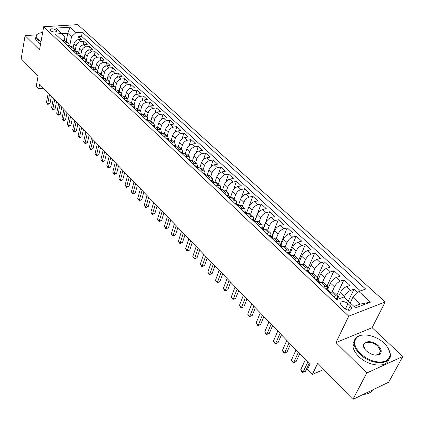 <?xml version="1.0" encoding="UTF-8"?>
<svg xmlns="http://www.w3.org/2000/svg" width="424" height="424" viewBox="0 0 424 424"><rect width="100%" height="100%" fill="white"/><g stroke="black" fill="none" stroke-linecap="round" stroke-linejoin="round"><path stroke-width="0.64" d="M50.265 30.597C53.445 32.33 55.602 32.436 56.726 30.899L56.286 30.199C53.111 28.472 50.96 28.371 49.831 29.903L50.265 30.597M385.225 301.957L77.746 24.619L43.677 26.749L348.751 316.166L385.225 301.957L372.113 327.694L335.951 342.592L366.76 373.014L402.8 356.489L372.113 327.694M402.8 356.489L388.654 382.225L352.911 399.382L317.73 363.251L312.393 374.434L323.793 369.479M36.49 34.858L25.08 35.642L21.2 58.735L38.091 76.087L36.263 86.136L38.775 88.759L43.502 88.229M366.76 373.014L352.911 399.382M357.792 292.587L354.035 289.142L348.305 301.125M337.589 298.623L340.493 292.417C341.967 289.693 343.944 287.779 346.429 286.666L349.959 285.405L343.906 279.856L336.773 295.173M327.678 289.29L330.497 283.099C331.939 280.386 333.9 278.489 336.38 277.407L339.916 276.194L333.985 270.756L327.042 286.036M317.958 280.142L320.703 273.962C322.113 271.259 324.058 269.383 326.533 268.334L330.068 267.162L324.254 261.831L317.496 277.073M308.434 271.169L311.105 265.005C312.477 262.313 314.401 260.453 316.882 259.435L320.411 258.311L314.709 253.08L308.1 268.376M299.09 262.371L301.687 256.223C303.033 253.536 304.941 251.702 307.411 250.711L310.946 249.63L305.354 244.5L298.745 260.172M289.926 253.743L292.454 247.611C293.763 244.934 295.655 243.116 298.125 242.152L301.66 241.113L296.169 236.078L289.189 253.049M280.932 245.273L283.391 239.157C284.679 236.491 286.55 234.695 289.014 233.762L292.549 232.755L287.165 227.821L280.365 244.738M272.113 236.963L274.503 230.868C275.759 228.213 277.619 226.432 280.079 225.526L283.608 224.556L278.324 219.712L271.71 236.587M263.452 228.817L265.779 222.733C267.009 220.083 268.853 218.323 271.307 217.438L274.837 216.51L269.648 211.756L263.209 228.578M254.93 220.872L257.22 214.745C258.423 212.111 260.246 210.362 262.7 209.509L266.224 208.613L261.131 203.944L254.851 220.74M246.53 213.166L248.814 206.907C249.99 204.278 251.803 202.55 254.246 201.718L257.766 200.859L252.768 196.275L249.201 206.043M238.362 205.386L240.562 199.211C241.712 196.593 243.508 194.881 245.952 194.07L249.466 193.249L244.558 188.744L241.415 197.558M230.349 197.717L232.458 191.653C233.587 189.046 235.368 187.35 237.8 186.56L241.314 185.77L236.491 181.35L233.645 189.517M222.536 190.01L224.503 184.228C225.605 181.631 227.37 179.951 229.797 179.188L233.306 178.424L228.568 174.084L225.96 181.737M214.857 182.431L216.68 176.935C217.761 174.349 219.515 172.685 221.938 171.943L225.441 171.211L220.782 166.945L218.381 174.163M207.304 175.001L209 169.77C210.055 167.194 211.793 165.546 214.215 164.825L217.708 164.125L213.134 159.928L210.908 166.77M199.868 167.729L201.453 162.731C202.487 160.166 204.209 158.534 206.621 157.829L210.113 157.156L205.619 153.037L203.547 159.541M192.549 160.611L194.038 155.809C195.051 153.26 196.757 151.638 199.163 150.955L202.646 150.313L198.231 146.259L196.301 152.465M185.341 153.636L186.746 149.01C187.737 146.466 189.433 144.865 191.834 144.197L195.31 143.582L190.964 139.597L189.162 145.533M178.25 146.805L179.575 142.326C180.55 139.793 182.23 138.203 184.626 137.556L188.097 136.963L183.825 133.046L182.135 138.733M171.269 140.106L172.531 135.749C173.48 133.231 175.149 131.652 177.539 131.027L181 130.46L176.803 126.606L175.213 132.065M164.395 133.534L165.599 129.288C166.531 126.776 168.19 125.213 170.57 124.603L174.026 124.062L169.892 120.273L168.402 125.525M157.633 127.094L158.783 122.928C159.7 120.432 161.343 118.884 163.717 118.285L167.162 117.771L163.102 114.045L161.692 119.102M150.971 120.771L152.078 116.674C152.979 114.189 154.606 112.652 156.97 112.074L160.415 111.581L156.419 107.913L155.089 112.789M144.414 114.57L145.485 110.526C146.365 108.046 147.981 106.525 150.34 105.963L153.774 105.491L149.842 101.882L148.586 106.594M137.959 108.486L138.998 104.474C139.856 102.004 141.462 100.499 143.816 99.947L147.239 99.497L143.37 95.951L142.183 100.504M131.599 102.513L132.611 98.516C133.454 96.057 135.049 94.563 137.392 94.033L140.81 93.603L137 90.111L135.881 94.52M125.34 96.64L126.326 92.655C127.158 90.206 128.737 88.727 131.074 88.208L134.482 87.8L130.735 84.36L129.67 88.632M119.181 90.853L120.14 86.888C120.957 84.45 122.525 82.982 124.852 82.479L128.255 82.086L124.566 78.705L123.554 82.844M113.118 85.16L114.056 81.207C114.851 78.779 116.409 77.322 118.731 76.834L122.123 76.463L118.487 73.129L117.528 77.157M107.15 79.553L108.062 75.615C108.841 73.198 110.388 71.757 112.705 71.28L116.086 70.925L112.508 67.644L111.597 71.555M101.272 74.036L102.157 70.114C102.926 67.708 104.463 66.271 106.769 65.81L110.139 65.476L106.62 62.243L105.751 66.049M95.48 68.598L96.349 64.692C97.101 62.296 98.622 60.87 100.923 60.42L104.288 60.107L100.817 56.927L99.99 60.627M89.777 63.245L90.625 59.349C91.361 56.964 92.877 55.555 95.167 55.12L98.522 54.818L95.103 51.686L94.314 55.29M84.164 57.971L84.986 54.092C85.706 51.717 87.212 50.318 89.496 49.894L92.84 49.613L89.475 46.523L88.722 50.037M78.631 52.777L79.431 48.914C80.141 46.545 81.636 45.156 83.91 44.743L87.249 44.478L83.931 41.435L83.21 44.87M312.393 374.434L307.533 369.362L309.912 364.311L39.612 84.201L38.775 88.759M350.319 305.773L347.987 303.595C343.769 300.823 341.219 300.849 340.339 303.664L341.707 305.958L344.034 308.158C348.274 310.956 350.834 310.94 351.713 308.11L350.319 305.773L348.178 310.214M64.188 40.741L64.877 37.217L61.909 33.586L55.327 34.042L336.836 299.614L343.906 297.017L355.513 307.856L370.496 302.111L358.905 291.505L365.652 289.025L82.33 32.176L75.965 32.616L71.523 36.74L67.76 33.252L61.968 33.655M61.909 33.586L56.026 28.09L70.034 27.189L75.965 32.616M70.22 48.092L72.027 47.944L74.195 48.612L75.037 51.108L76.14 45.84C76.839 43.481 78.329 42.098 80.597 41.695L83.931 41.435M73.177 47.658L73.962 43.81L76.14 45.84M80.629 55.83L81.641 50.975C82.357 48.606 83.857 47.212 86.136 46.794L89.475 46.523M86.252 60.765L87.227 56.185C87.959 53.806 89.469 52.401 91.754 51.972L95.103 51.686M91.939 65.868L92.904 61.475C93.646 59.09 95.167 57.675 97.456 57.229L100.817 56.927M97.711 71.11L98.66 66.849C99.417 64.448 100.949 63.022 103.249 62.567L106.62 62.243M103.557 76.463L104.511 72.303C105.279 69.891 106.822 68.455 109.132 67.988L112.508 67.644M109.493 81.933L110.447 77.841C111.236 75.424 112.789 73.972 115.105 73.49L118.487 73.129M115.513 87.508L116.478 83.47C117.284 81.037 118.847 79.574 121.169 79.081L124.566 78.705M121.624 93.195L122.605 89.183C123.426 86.74 125.001 85.266 127.333 84.758L130.735 84.36M127.831 98.988L128.827 94.987C129.665 92.538 131.249 91.049 133.592 90.529L137 90.111M134.132 104.892L135.155 100.886C136.003 98.426 137.604 96.926 139.952 96.386L143.37 95.951M140.529 110.903L141.579 106.88C142.448 104.41 144.059 102.894 146.412 102.343L149.842 101.882M147.033 117.008L148.108 112.975C148.999 110.489 150.621 108.963 152.979 108.396L156.419 107.913M153.642 123.214L154.749 119.165C155.65 116.674 157.288 115.132 159.657 114.549L163.102 114.045M160.362 129.521L161.496 125.462C162.418 122.955 164.067 121.402 166.441 120.803L169.892 120.273M167.194 135.94L168.36 131.859C169.298 129.347 170.962 127.778 173.342 127.158L176.803 126.606M174.137 142.459L175.335 138.367C176.294 135.839 177.969 134.26 180.359 133.624L183.825 133.046M181.202 149.094L182.431 144.987C183.412 142.448 185.097 140.853 187.493 140.201L190.964 139.597M188.388 155.836L189.645 151.718C190.646 149.168 192.348 147.563 194.749 146.889L198.231 146.259M195.692 162.699L196.985 158.565C198.008 156.006 199.725 154.384 202.131 153.689L205.619 153.037M203.128 169.679L204.458 165.53C205.502 162.964 207.23 161.321 209.642 160.611L213.134 159.928M210.691 176.787L212.058 172.621C213.124 170.04 214.867 168.386 217.284 167.655L220.782 166.945M218.392 184.016L219.791 179.834C220.883 177.248 222.637 175.578 225.065 174.826L228.568 174.084M226.231 191.372L227.667 187.18C228.78 184.583 230.55 182.892 232.983 182.124L236.491 181.35M234.207 198.861L235.686 194.658C236.82 192.051 238.606 190.344 241.044 189.549L244.558 188.744M242.327 206.488L243.848 202.274C245.008 199.651 246.81 197.934 249.254 197.112L252.768 196.275M250.6 214.258L252.158 210.023C253.345 207.394 255.163 205.656 257.612 204.819L261.131 203.944M259.022 222.165L260.627 217.925C261.836 215.281 263.67 213.526 266.124 212.663L269.648 211.756M267.602 230.227L269.251 225.971C270.491 223.316 272.341 221.545 274.794 220.655L278.324 219.712M276.347 238.436L278.038 234.165C279.305 231.504 281.17 229.718 283.635 228.801L287.165 227.821M281.218 247.144L283.142 246.577L285.251 246.794L286.995 242.523C288.294 239.852 290.175 238.044 292.639 237.101L296.169 236.078M294.325 255.354L296.127 251.035C297.452 248.353 299.349 246.53 301.819 245.56L305.354 244.5M303.547 264.131L305.434 259.716C306.785 257.024 308.704 255.179 311.179 254.183L314.709 253.08M312.928 273.125L314.921 268.567C316.309 265.869 318.244 264.004 320.719 262.975L324.254 261.831M322.463 282.358L324.599 277.598C326.019 274.885 327.969 273.003 330.45 271.943L333.985 270.756M332.156 291.834L334.472 286.804C335.925 284.085 337.896 282.183 340.377 281.091L343.906 279.856M344.081 297.182L344.542 296.201C346.032 293.472 348.019 291.548 350.505 290.424L354.035 289.142M360.48 290.928L81.498 36.21L78.467 36.427L77.778 39.776M73.962 43.81C74.656 41.451 76.14 40.073 78.408 39.676L81.737 39.427L78.467 36.427M329.517 292.714L331.446 292.025L333.492 292.094L337.568 295.92L337.552 298.591M333.598 296.561L335.522 295.862L337.568 295.92M323.464 287L325.388 286.327L327.445 286.417L327.476 289.099M327.445 286.417L323.454 282.67L321.392 282.564L319.468 283.227M313.532 277.63L315.456 276.983L317.528 277.105L317.597 279.798M317.528 277.105L313.617 273.432L311.539 273.3L309.615 273.936M303.801 268.45L305.725 267.825L307.808 267.979L307.914 270.682M307.808 267.979L303.976 264.375L301.888 264.216L299.964 264.83M294.261 259.451L296.185 258.852L298.279 259.027L298.427 261.746M298.279 259.027L294.521 255.497L292.422 255.312L290.498 255.9M284.907 250.626L286.831 250.049L288.935 250.255L289.12 252.98M275.738 241.977L277.662 241.42L279.776 241.654L279.994 244.388M279.776 241.654L276.156 238.256L274.042 238.018L272.118 238.564M266.744 233.492L268.668 232.956L270.788 233.211L271.037 235.956M270.788 233.211L267.242 229.882L265.117 229.617L263.193 230.142M257.919 225.165L259.843 224.656L261.968 224.932L262.255 227.683M261.968 224.932L258.492 221.667L256.356 221.376L254.437 221.885M249.264 217.003L251.183 216.505L253.319 216.807L253.632 219.563M253.319 216.807L249.906 213.601L247.764 213.293L245.846 213.776M240.768 208.984L242.687 208.513L244.828 208.836L245.173 211.597M244.828 208.836L241.473 205.688L239.332 205.354L237.419 205.82M232.432 201.119L234.345 200.663L236.491 201.013L236.868 203.774M236.491 201.013L233.2 197.923L231.054 197.568L229.14 198.013M224.248 193.397L226.156 192.962L228.313 193.328L228.711 196.095M228.313 193.328L225.08 190.291L222.923 189.92L221.015 190.35M216.214 185.818L218.116 185.399L220.279 185.786L220.703 188.553M220.279 185.786L217.104 182.802L214.942 182.41L213.039 182.823M208.322 178.377L210.225 177.969L212.387 178.377L212.837 181.149M212.387 178.377L209.271 175.446L207.108 175.038L205.205 175.435M200.573 171.063L202.471 170.676L204.638 171.1L205.115 173.872M204.638 171.1L201.575 168.222L199.407 167.793L197.51 168.174M192.957 163.881L194.855 163.51L197.022 163.95L197.526 166.727M197.022 163.95L194.017 161.125L191.844 160.68L189.952 161.041M185.479 156.822L187.371 156.467L189.544 156.922L190.069 159.705M189.544 156.922L186.587 154.151L184.413 153.684L182.521 154.034M178.128 149.889L180.014 149.55L182.193 150.022L182.739 152.804M182.193 150.022L179.288 147.292L177.11 146.815L175.223 147.149M170.904 143.079L172.791 142.75L174.969 143.238L175.531 146.02M174.969 143.238L172.112 140.556L169.934 140.063L168.052 140.386M163.807 136.38L165.689 136.067L167.867 136.57L168.45 139.348M167.867 136.57L165.058 133.931L162.88 133.422L161.003 133.73M156.827 129.797L158.703 129.495L160.882 130.014L161.491 132.792M160.882 130.014L158.126 127.423L155.942 126.898L154.071 127.195M149.964 123.32L151.834 123.034L154.018 123.564L154.643 126.347M154.018 123.564L151.304 121.015L149.121 120.48L147.255 120.761M143.217 116.955L145.082 116.685L147.266 117.225L147.907 120.003M147.266 117.225L144.595 114.719L142.416 114.173L140.551 114.438M136.581 110.696L138.441 110.436L140.625 110.993L141.287 113.765M140.625 110.993L138.001 108.523L135.818 107.966L133.958 108.221M130.057 104.537L131.912 104.288L134.095 104.855L134.768 107.632M134.095 104.855L131.509 102.433L129.331 101.861L127.476 102.105M123.633 98.479L125.488 98.241L127.666 98.824L128.361 101.596M127.666 98.824L125.128 96.433L122.944 95.85L121.094 96.084M117.316 92.522L119.165 92.294L121.344 92.883L122.054 95.654M121.344 92.883L118.842 90.535L116.664 89.941L114.819 90.164M111.099 86.655L112.943 86.438L115.121 87.042L115.847 89.808M115.121 87.042L112.662 84.731L110.478 84.127L108.639 84.334M104.982 80.883L106.816 80.677L109 81.291L109.737 84.058M109 81.291L106.572 79.018L104.394 78.403L102.56 78.599M98.962 75.202L100.79 75.011L102.968 75.631L103.721 78.392M102.968 75.631L100.583 73.389L98.41 72.764L96.577 72.955M93.031 69.61L94.859 69.425L97.038 70.061L97.801 72.817L96.963 72.027L95.305 71.757M97.038 70.061L94.69 67.856L92.512 67.22L90.688 67.4M87.196 64.104L89.019 63.929L91.192 64.57L91.982 67.273M91.192 64.57L88.881 62.402L86.708 61.756L84.89 61.925M81.45 58.687L83.268 58.523L85.441 59.169L86.247 61.798M85.441 59.169L83.162 57.033L80.989 56.376L79.177 56.54M75.795 53.345L77.603 53.191L79.776 53.848L80.602 56.413M79.776 53.848L77.534 51.744L75.361 51.081L73.553 51.235M74.195 48.612L71.985 46.534L69.817 45.866L68.015 46.009M64.734 42.914L66.531 42.776L68.699 43.449L69.557 45.887M68.699 43.449L66.52 41.404L64.358 40.725L62.561 40.863M354.019 306.462L360.193 304.109L352.89 297.341L358.905 291.505M350.213 302.911L352.89 297.341M335.951 342.592L348.751 316.166M25.08 35.642L39.517 49.9L43.677 26.749M66.202 41.16L67.76 33.252L70.034 27.189M69.695 45.877L71.523 36.74M81.498 36.21L82.33 32.176M360.193 304.109L370.496 302.111M335.713 298.554L335.909 298.22L337.213 298.273L338.135 299.137M307.787 362.107L302.99 372.351L300.653 369.892L305.413 359.647M309.117 363.479L305.439 371.307L302.429 372.569L300.653 369.892M360.321 353.563C368.44 360.554 376.533 363.193 384.6 361.492C391.235 358.365 391.787 353.017 386.253 345.443L384.144 343.212C376.21 335.474 362.181 332.432 357.008 337.366C353.086 341.58 354.188 346.975 360.321 353.563M387.573 347.187L390.35 353.908C392.375 365.377 371.026 365.636 359.854 354.019C356.462 350.637 354.554 347.272 354.125 343.917C353.865 341.23 354.644 339.067 356.473 337.425C358.476 335.713 361.269 334.886 364.852 334.939M366.394 350.924L365.552 350.033C358.476 342.173 370.815 338.182 378.303 345.751C381.499 349.074 382.072 351.83 380.021 354.024C376.115 356.16 371.572 355.127 366.394 350.924M375.505 355.158L379.475 354.061L380.625 351.019L377.848 346.196C372.648 340.938 362.933 341.029 363.824 346.382L365.133 349.514M372.537 389.958C370.825 392.735 367.762 394.203 363.357 394.368M388.803 359.504C386.805 368.186 368.271 366.357 358.646 356.388C355.264 353.007 353.367 349.636 352.943 346.276L353.128 343.297L354.347 340.785M42.633 32.553C39.724 32.796 37.757 33.544 36.74 34.795C35.801 36.104 36.151 37.582 37.784 39.231L41.033 41.483M40.953 41.928L37.455 39.533L35.892 36.936L36.39 34.985L38.028 33.729M40.577 44.001L37.089 41.6L35.526 38.997L35.817 37.365M325.595 289.009L325.791 288.68L327.105 288.755L329.013 290.551L328.192 290.599L330.815 292.247M298.358 352.333L293.694 362.573L291.399 360.156L296.031 349.922M329.278 291.436L329.013 290.551M299.715 353.743L296.143 361.555L293.164 362.811L291.399 360.156M296.143 361.555L293.164 362.811M315.679 279.654L315.88 279.337L317.205 279.427L319.071 281.186L318.239 281.223L320.767 282.781M289.11 342.751L284.578 352.98L282.326 350.606L286.831 340.387M319.351 282.05L319.071 281.186M290.498 344.187L287.022 351.994L284.069 353.24L282.326 350.606M287.022 351.994L284.069 353.24M305.958 270.486L306.165 270.173L307.495 270.289L309.324 272.012L308.486 272.033L310.914 273.507M280.041 333.354L275.626 343.567L273.416 341.241L277.8 331.033M309.621 272.855L309.324 272.012M281.457 334.817L278.075 342.613L275.155 343.848L273.416 341.241M278.075 342.613L275.155 343.848M296.434 261.497L296.641 261.195L297.982 261.327L299.773 263.018L298.92 263.023L301.257 264.417M271.143 324.132L266.85 334.329L264.682 332.045L268.943 321.853M300.081 263.834L299.773 263.018M272.584 325.627L269.293 333.412L266.399 334.631L264.682 332.045M269.293 333.412L266.399 334.631M287.09 252.688L287.302 252.391L288.649 252.54L290.408 254.199L289.55 254.193L291.797 255.502M262.414 315.085L258.237 325.266L256.107 323.024L260.257 312.848M290.726 254.988L290.408 254.199M263.876 316.601L260.675 324.376L257.808 325.59L256.107 323.024M260.675 324.376L257.808 325.59M277.932 244.044L278.149 243.758L279.501 243.922L281.223 245.549L280.354 245.528L282.517 246.763M253.844 306.202L249.778 316.368L247.69 314.168L251.724 304.008M281.547 246.318L281.223 245.549M255.333 307.75L252.216 315.509L249.376 316.707L247.69 314.168M252.216 315.509L249.376 316.707M268.949 235.569L269.166 235.288L270.523 235.468L272.219 237.064L271.334 237.032L273.416 238.193M245.432 297.489L241.473 307.633L239.422 305.471L243.355 295.332M272.547 237.811L272.219 237.064M246.943 299.053L243.911 306.801L241.097 307.994L239.422 305.471M243.911 306.801L241.097 307.994M260.135 227.253L261.719 227.179L263.378 228.743L262.488 228.7L264.491 229.787M237.175 288.93L233.322 299.053L231.308 296.933L235.135 286.815M263.717 229.464L263.378 228.743M238.707 290.519L235.755 298.252L232.972 299.434L231.308 296.933M235.755 298.252L232.972 299.434M251.485 219.097L253.075 219.044L254.707 220.575L253.812 220.522L255.73 221.54M229.066 280.529L225.319 290.631L223.337 288.548L227.063 278.451M255.052 221.275L254.707 220.575M230.619 282.14L227.746 289.852L224.985 291.028L223.337 288.548M227.746 289.852L224.985 291.028M243 211.088L244.595 211.057L246.196 212.562L245.289 212.493L247.128 213.452M221.1 272.277L217.454 282.358L215.509 280.312L219.134 270.236M246.545 213.24L246.196 212.562M222.674 273.904L219.876 281.605L217.141 282.766L215.509 280.312M219.876 281.605L217.141 282.766M234.668 203.228L236.274 203.218L237.843 204.697L236.931 204.617L238.68 205.513M213.283 264.168L209.726 274.227L207.818 272.219L211.348 262.164M238.193 205.354L237.843 204.697M214.873 265.822L212.148 273.501L209.726 274.227L209.44 274.657L207.818 272.219M212.148 273.501L209.44 274.657M226.49 195.512L228.101 195.522L229.644 196.975L228.722 196.884L230.375 197.727M205.598 256.207L202.137 266.246L200.261 264.269L203.695 254.236M229.994 197.611L229.644 196.975M207.209 257.877L204.554 265.541L202.137 266.246L201.866 266.685L200.261 264.269M204.554 265.541L201.866 266.685M218.455 187.938L220.077 187.964L221.588 189.39L220.666 189.29L222.208 190.084M198.045 248.379L194.674 258.396L192.83 256.456L196.179 246.445M221.943 190.005L221.588 189.39M199.672 250.07L197.086 257.713L194.674 258.396L194.431 258.852L192.83 256.456M197.086 257.713L194.431 258.852M210.574 180.497L212.196 180.544L213.68 181.944L212.747 181.832L214.173 182.58M190.625 240.694L187.344 250.679L185.532 248.777L188.791 238.792M214.035 182.543L213.68 181.944M192.268 242.396L189.751 250.022L187.344 250.679L187.117 251.151L185.532 248.777M189.751 250.022L187.117 251.151M202.826 173.188L204.453 173.252L205.916 174.63L204.978 174.508L206.265 175.213L205.916 174.63M183.332 233.136L180.136 243.1L178.356 241.224L181.53 231.266M184.991 234.854L182.543 242.464L180.136 243.1L179.93 243.583L178.356 241.224M182.543 242.464L179.93 243.583M195.215 166.012L196.847 166.091L198.284 167.443L197.34 167.31L198.459 167.978M176.167 225.706L173.056 235.643L171.301 233.804L174.391 223.867M198.618 167.952L198.284 167.443M177.842 227.439L175.451 235.029L173.056 235.643L172.859 236.142L171.301 233.804M175.451 235.029L172.859 236.142M187.742 158.958L189.38 159.053L190.789 160.383L189.835 160.24L190.832 160.871M169.118 218.402L166.086 228.319L164.364 226.501L167.374 216.595M191.097 160.823L190.789 160.383M170.803 220.151L168.476 227.72L166.086 228.319L165.911 228.822L164.364 226.501M168.476 227.72L165.911 228.822M180.396 152.031L182.034 152.142L183.422 153.446L182.463 153.297L183.338 153.886M162.185 211.221L159.239 221.111L157.543 219.325L160.473 209.445M183.703 153.817L183.422 153.446M163.887 212.986L161.624 220.533L159.239 221.111L159.079 221.63L157.543 219.325M161.624 220.533L159.079 221.63M173.172 145.215L174.815 145.342L176.177 146.624L175.218 146.466L175.981 147.017M155.375 204.161L152.497 214.019L150.833 212.265L153.684 202.412M176.426 146.937L176.177 146.624M157.087 205.937L154.877 213.463L152.497 214.019L152.354 214.549L150.833 212.265M154.877 213.463L152.354 214.549M166.076 138.521L167.724 138.664L169.059 139.925L168.095 139.756L168.757 140.264M148.67 197.213L145.872 207.044L144.229 205.322L147.011 195.496M150.398 198.999L148.246 206.509L145.872 207.044L145.745 207.585L144.229 205.322M148.246 206.509L145.745 207.585M159.101 131.938L160.749 132.097L162.063 133.332L161.094 133.157L161.666 133.624M142.077 190.381L139.348 200.186L137.736 198.485L140.445 188.691M143.816 192.178L141.717 199.667L139.348 200.186L139.236 200.738L137.736 198.485M141.717 199.667L139.236 200.738M152.243 125.467L153.891 125.637L155.184 126.856L154.479 126.511L154.209 126.67L154.696 127.094M135.59 183.656L132.935 193.434L131.345 191.765L133.984 181.997M137.339 185.468L135.293 192.936L132.935 193.434L132.834 193.996L131.345 191.765M135.293 192.936L132.834 193.996M145.496 119.102L147.144 119.287L148.416 120.485L147.711 120.135L147.441 120.289L147.849 120.676M129.209 177.041L126.617 186.793L125.053 185.145L127.629 175.409M130.963 178.864L128.976 186.311L126.617 186.793L126.538 187.366L125.053 185.145M128.976 186.311L126.538 187.366M138.86 112.842L140.514 113.038L141.764 114.215L141.054 113.865L140.784 114.019L141.118 114.358M122.923 170.533L120.405 180.253L118.863 178.637L121.37 168.922M124.693 172.367L122.753 179.787L120.405 180.253L120.337 180.836L118.863 178.637M122.753 179.787L120.337 180.836M132.33 106.684L133.984 106.896L135.214 108.046L134.509 107.701L134.233 107.844L134.509 108.147M116.743 164.13L114.289 173.819L112.773 172.224L115.211 162.54M118.519 165.969L116.632 173.368L114.289 173.819L114.231 174.407L112.773 172.224M116.632 173.368L114.231 174.407M125.912 100.626L127.566 100.848L128.726 101.94M110.659 157.823L108.263 167.48L106.774 165.911L109.153 156.26M128.721 101.94L128.069 101.633L128.006 102.03M112.445 159.673L110.606 167.051L108.263 167.48L108.221 168.079L106.774 165.911M110.606 167.051L108.221 168.079M119.595 94.669L121.248 94.897L122.34 95.93M104.67 151.612L102.338 161.242L100.87 159.7L103.186 150.075M122.329 95.93L121.73 95.66L121.619 96.02M106.461 153.472L104.67 160.828L102.338 161.242L102.306 161.851L100.87 159.7M104.67 160.828L102.306 161.851M113.378 88.802L115.031 89.045L116.059 90.015M98.771 145.501L96.497 155.099L95.05 153.578L97.308 143.99M116.038 90.015L115.498 89.787L115.333 90.1M100.573 147.367L98.824 154.702L96.497 155.099L96.481 155.719L95.05 153.578M98.824 154.702L96.481 155.719M107.256 83.03L108.915 83.284L109.88 84.196M92.962 139.485L90.747 149.052L89.326 147.557L91.526 137.991M109.837 84.196L109.159 84.275M94.769 141.356L93.068 148.665L90.747 149.052L90.741 149.677L89.326 147.557M93.068 148.665L90.741 149.677M101.235 77.348L102.894 77.613L103.8 78.467M87.243 133.555L85.086 143.095L83.682 141.621L85.828 132.087M103.737 78.472L103.085 78.546M89.056 135.436L87.397 142.724L85.086 143.095L85.092 143.725L83.682 141.621M87.397 142.724L85.092 143.725M81.609 127.719L79.511 137.228L78.127 135.775L80.216 126.273M97.721 72.838L97.107 72.902M83.433 129.606L81.816 136.867L79.511 137.228L79.527 137.864L78.127 135.775M81.816 136.867L79.527 137.864M89.469 66.25L91.128 66.531L91.918 67.278M76.06 121.969L74.015 131.445L72.652 130.014L74.688 120.543M91.796 67.289L91.224 67.315M77.889 123.861L76.315 131.101L74.015 131.445L74.041 132.092L72.652 130.014M76.315 131.101L74.041 132.092M83.719 60.828L85.378 61.12L86.114 61.814M70.596 116.303L68.598 125.748L67.257 124.338L69.239 114.899M85.955 61.83L85.452 61.862M72.425 118.201L70.893 125.419L68.598 125.748L68.635 126.4L67.257 124.338M70.893 125.419L68.635 126.4M78.064 55.486L79.717 55.788L80.401 56.429M65.206 110.722L63.266 120.135L61.946 118.747L63.876 109.339M80.194 56.45L79.776 56.487M67.045 112.625L65.55 119.817L63.266 120.135L63.314 120.792L61.946 118.747M65.55 119.817L63.314 120.792M72.488 50.228L74.142 50.535L74.772 51.134M59.901 105.221L58.009 114.607L56.705 113.235L58.586 103.859M74.513 51.156L74.2 51.182M61.745 107.134L60.288 114.3L58.009 114.607L58.067 115.27L56.705 113.235M60.288 114.3L58.067 115.27M66.997 45.045L68.651 45.368L69.229 45.914M54.67 99.804L52.825 109.153L51.543 107.807L53.376 98.458M56.519 101.718L55.099 108.862L52.825 109.153L52.894 109.827L51.543 107.807M55.099 108.862L52.894 109.827M61.586 39.946L63.24 40.269L63.77 40.773M49.518 94.462L47.721 103.785L46.455 102.449L48.241 93.137M51.368 96.38L49.984 103.498L47.721 103.785L47.795 104.458L46.455 102.449M49.984 103.498L47.795 104.458M79.431 48.914L81.641 50.975M84.986 54.092L87.227 56.185M90.625 59.349L92.904 61.475M96.349 64.692L98.66 66.849M102.157 70.114L104.511 72.303M108.062 75.615L110.447 77.841M114.056 81.207L116.478 83.47M120.14 86.888L122.605 89.183M126.326 92.655L128.827 94.987M132.611 98.516L135.155 100.886M138.998 104.474L141.579 106.88M145.485 110.526L148.108 112.975M152.078 116.674L154.749 119.165M158.783 122.928L161.496 125.462M165.599 129.288L168.36 131.859M172.531 135.749L175.335 138.367M179.575 142.326L182.431 144.987M186.746 149.01L189.645 151.718M194.038 155.809L196.985 158.565M201.453 162.731L204.458 165.53M209 169.77L212.058 172.621M216.68 176.935L219.791 179.834M224.503 184.228L227.667 187.18M232.458 191.653L235.686 194.658M240.562 199.211L243.848 202.274M248.814 206.907L252.158 210.023M257.22 214.745L260.627 217.925M265.779 222.733L269.251 225.971M274.503 230.868L278.038 234.165M283.391 239.157L286.995 242.523M292.454 247.611L296.127 251.035M301.687 256.223L305.434 259.716M311.105 265.005L314.921 268.567M320.703 273.962L324.599 277.598M330.497 283.099L334.472 286.804M340.493 292.417L344.542 296.201M346.429 286.666L350.505 290.424M78.408 39.676L80.597 41.695M83.91 44.743L86.136 46.794M89.496 49.894L91.754 51.972M95.167 55.12L97.456 57.229M100.923 60.42L103.249 62.567M106.769 65.81L109.132 67.988M112.705 71.28L115.105 73.49M118.731 76.834L121.169 79.081M124.852 82.479L127.333 84.758M131.074 88.208L133.592 90.529M137.392 94.033L139.952 96.386M143.816 99.947L146.412 102.343M150.34 105.963L152.979 108.396M156.97 112.074L159.657 114.549M163.717 118.285L166.441 120.803M170.57 124.603L173.342 127.158M177.539 131.027L180.359 133.624M184.626 137.556L187.493 140.201M191.834 144.197L194.749 146.889M199.163 150.955L202.131 153.689M206.621 157.829L209.642 160.611M214.215 164.825L217.284 167.655M221.938 171.943L225.065 174.826M229.797 179.188L232.983 182.124M237.8 186.56L241.044 189.549M245.952 194.07L249.254 197.112M254.246 201.718L257.612 204.819M262.7 209.509L266.124 212.663M271.307 217.438L274.794 220.655M280.079 225.526L283.635 228.801M289.014 233.762L292.639 237.101M298.125 242.152L301.819 245.56M307.411 250.711L311.179 254.183M316.882 259.435L320.719 262.975M326.533 268.334L330.45 271.943M336.38 277.407L340.377 281.091M331.446 292.025L335.522 295.862M321.392 282.564L325.388 286.327M311.539 273.3L315.456 276.983M301.888 264.216L305.725 267.825M292.422 255.312L296.185 258.852M283.142 246.577L286.831 250.049M274.042 238.018L277.662 241.42M265.117 229.617L268.668 232.956M256.356 221.376L259.843 224.656M247.764 213.293L251.183 216.505M239.332 205.354L242.687 208.513M231.054 197.568L234.345 200.663M222.923 189.92L226.156 192.962M214.942 182.41L218.116 185.399M207.108 175.038L210.225 177.969M199.407 167.793L202.471 170.676M191.844 160.68L194.855 163.51M184.413 153.684L187.371 156.467M177.11 146.815L180.014 149.55M169.934 140.063L172.791 142.75M162.88 133.422L165.689 136.067M155.942 126.898L158.703 129.495M149.121 120.48L151.834 123.034M142.416 114.173L145.082 116.685M135.818 107.966L138.441 110.436M129.331 101.861L131.912 104.288M122.944 95.85L125.488 98.241M116.664 89.941L119.165 92.294M110.478 84.127L112.943 86.438M104.394 78.403L106.816 80.677M98.41 72.764L100.79 75.011M92.512 67.22L94.859 69.425M86.708 61.756L89.019 63.929M80.989 56.376L83.268 58.523M75.361 51.081L77.603 53.191M69.817 45.866L72.027 47.944M64.358 40.725L66.531 42.776M345.332 309.138L347.987 303.595M335.882 298.257L337.186 299.487M325.77 288.723L329.867 292.587M328.224 290.7L328.383 290.35M315.854 279.374L319.813 283.11M318.276 281.335L318.435 280.974M306.139 270.215L309.965 273.819M308.529 272.155L308.688 271.789M296.615 261.232L300.309 264.719M298.973 263.156L299.127 262.785M287.276 252.428L290.848 255.794M289.603 254.336L289.756 253.955M278.123 243.795L281.568 247.044M280.418 245.682L280.566 245.3M269.139 235.325L272.468 238.463M271.402 237.191L271.556 236.809M260.331 227.015L263.543 230.047M262.562 228.865L262.71 228.478M251.681 218.864L254.787 221.789M253.891 220.697L254.034 220.305M243.196 210.861L246.196 213.691M245.379 212.678L245.523 212.281M234.869 203.011L237.763 205.741M237.027 204.803L237.164 204.41M226.692 195.3L229.485 197.934M228.822 197.075L228.96 196.683M218.662 187.731L221.36 190.27M220.772 189.491L220.904 189.093M210.781 180.295L213.383 182.749M212.864 182.034L212.996 181.636M203.038 172.992L205.55 175.361M205.094 174.714L205.227 174.317M195.427 165.821L197.854 168.105M197.467 167.522L197.589 167.13M187.954 158.772L190.291 160.977M189.968 160.458L190.09 160.06M180.608 151.845L182.866 153.97M182.606 153.514L182.723 153.122M173.389 145.04L175.568 147.091M175.366 146.688L175.478 146.296M166.298 138.346L168.392 140.328M168.249 139.984L168.36 139.591M159.318 131.769L161.343 133.677M161.252 133.385L161.364 132.998M152.46 125.303L154.41 127.142M154.373 126.898L154.479 126.511M145.713 118.943L147.594 120.713M147.61 120.522L147.711 120.135M139.083 112.689L140.89 114.39M140.953 114.252L141.054 113.865M132.553 106.535L134.297 108.173M134.413 108.078L134.509 107.701M126.135 100.477L127.81 102.057M127.974 102.009L128.069 101.633M119.817 94.52L121.428 96.041M121.646 96.015L121.73 95.66M113.6 88.664L115.153 90.121M115.423 90.089L115.498 89.787M107.484 82.892L108.973 84.297M101.463 77.216L102.894 78.562M95.532 71.624L96.91 72.923M89.697 66.123L91.017 67.368M83.952 60.701L85.219 61.899M78.292 55.364L79.505 56.509M72.716 50.111L73.882 51.209M67.225 44.933L68.343 45.983M61.819 39.83L62.885 40.837M56.641 31.35L56.726 30.899M285.251 246.794L288.935 250.255M350.855 309.891L351.713 308.11M352.943 346.276L354.125 343.917M380.625 351.019L378.775 354.528M379.475 354.061L380.021 354.024M357.008 337.366L356.473 337.425M35.526 38.997L35.892 36.936M36.74 34.795L36.39 34.985"/></g></svg>

